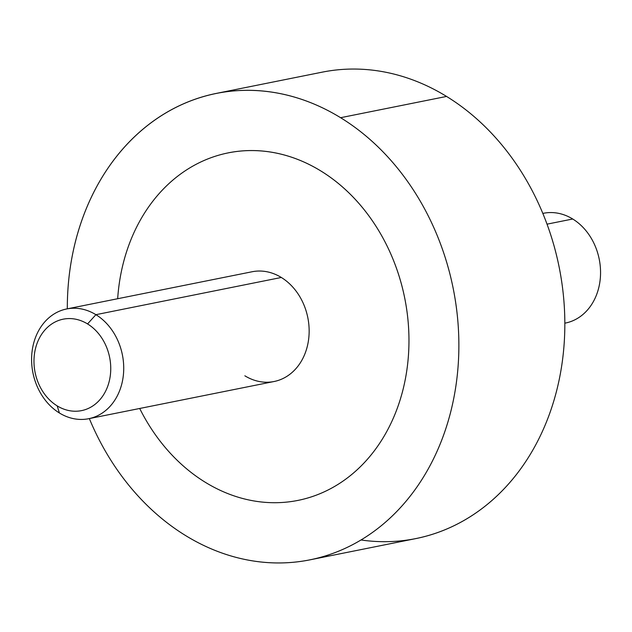 <?xml version="1.0" encoding="UTF-8"?>
<svg xmlns="http://www.w3.org/2000/svg" width="632" height="632" viewBox="0 0 632 632"><rect width="100%" height="100%" fill="white"/><g stroke="black" fill="none" stroke-linecap="round" stroke-linejoin="round"><path stroke-width="0.95" d="M216.302 93.41A237.869 193.898 -101.3 0 0 67.316 308.827A237.869 193.898 78.7 0 1 340.593 117.702A237.869 193.898 -101.3 0 0 216.302 93.41L322.265 72.143A237.869 193.898 78.7 0 1 446.555 96.435L340.593 117.702A237.869 193.898 78.7 0 1 442.882 437.067A237.869 193.898 78.7 0 1 185.595 535.565A237.869 193.898 78.7 0 1 89.333 418.582A237.869 193.898 -101.3 0 0 185.595 535.565A237.869 193.898 -101.3 0 0 309.893 559.857A237.869 193.898 -101.3 0 0 458.208 364.759A237.869 193.898 -101.3 0 0 340.593 117.702L446.555 96.435A237.869 193.898 78.7 0 1 564.171 343.5A237.869 193.898 78.7 0 1 415.856 538.59L309.893 559.857M297.956 500.41A177.237 144.475 -101.3 0 0 408.469 355.042A177.237 144.475 -101.3 0 0 320.843 170.956A177.237 144.475 -101.3 0 0 228.223 152.857M361.022 539.981A237.869 193.898 -101.3 0 0 559.944 375.945A237.869 193.898 -101.3 0 0 446.555 96.435A237.869 193.898 -101.3 0 0 322.257 72.151M66.652 308.961L252.073 271.76A55.971 45.623 78.7 0 1 281.319 277.472L95.898 314.681A55.971 45.623 -101.3 0 0 66.652 308.961A55.971 45.623 -101.3 0 0 31.75 354.868A55.971 45.623 -101.3 0 0 59.424 412.996A55.971 45.623 -101.3 0 0 88.67 418.716A55.971 45.623 -101.3 0 0 123.572 372.809A55.971 45.623 -101.3 0 0 95.898 314.681L281.319 277.472A55.971 45.623 78.7 0 1 308.993 335.608A55.971 45.623 78.7 0 1 274.098 381.507L88.67 418.716M59.424 412.996L57.164 405.87A46.642 38.023 -101.3 0 0 107.614 386.555A46.642 38.023 -101.3 0 0 87.556 323.932L95.898 314.681A55.971 45.623 78.7 0 1 119.962 389.826A55.971 45.623 78.7 0 1 59.424 412.996A55.971 45.623 78.7 0 1 35.36 337.851A55.971 45.623 78.7 0 1 95.898 314.681L87.556 323.932A46.642 38.023 -101.3 0 0 37.114 343.247A46.642 38.023 -101.3 0 0 57.164 405.87L59.424 412.996M117.67 298.723A177.237 144.475 78.7 0 1 320.827 170.956A177.237 144.475 78.7 0 1 397.046 408.92A177.237 144.475 78.7 0 1 205.337 482.311A177.237 144.475 78.7 0 1 139.696 408.477M244.853 375.795A55.971 45.623 -101.3 0 0 305.39 352.617A55.971 45.623 -101.3 0 0 281.319 277.472M57.164 405.87A46.642 38.023 78.7 0 1 37.114 343.247A46.642 38.023 78.7 0 1 87.556 323.932A46.642 38.023 78.7 0 1 107.614 386.555A46.642 38.023 78.7 0 1 57.164 405.87M564.834 323.165A55.971 45.623 -101.3 0 0 600.368 277.543A55.971 45.623 -101.3 0 0 572.726 219.004A55.971 45.623 78.7 0 1 600.4 277.132A55.971 45.623 78.7 0 1 565.506 323.039L564.834 323.173M547.012 224.163L572.726 219.004L547.012 224.163M542.817 213.418L543.481 213.284A55.971 45.623 78.7 0 1 572.726 219.004"/></g></svg>
